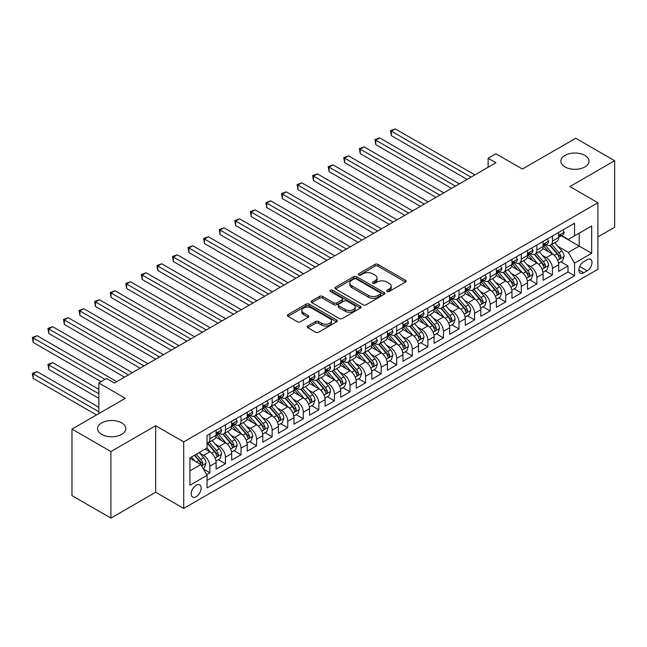 <?xml version="1.0" encoding="UTF-8"?>
<svg xmlns="http://www.w3.org/2000/svg" width="647" height="647" viewBox="0 0 647 647"><rect width="100%" height="100%" fill="white"/><g stroke="black" fill="none" stroke-linecap="round" stroke-linejoin="round"><path stroke-width="0.97" d="M387.116 291.433A1.512 0.873 0 0 0 389.251 291.433L405.491 282.052A2.159 1.245 0 0 0 406.13 281.17A2.159 1.245 0 0 0 405.491 280.288L377.985 264.405A2.159 1.245 0 0 0 374.928 264.405L358.689 273.778A1.512 0.873 0 0 0 358.244 274.401A1.512 0.873 0 0 0 358.689 275.015A1.512 0.873 0 0 0 360.824 275.015L362.927 273.802A6.915 3.995 0 0 1 372.712 273.802L375.001 275.129A6.915 3.995 0 0 1 377.031 277.951A6.915 3.995 0 0 1 375.001 280.774L372.898 281.987A1.512 0.873 0 0 0 372.454 282.61A1.512 0.873 0 0 0 372.898 283.224A1.512 0.873 0 0 0 375.042 283.224L377.144 282.011A6.915 3.995 0 0 1 386.922 282.011L389.219 283.337A6.915 3.995 0 0 1 391.241 286.16A6.915 3.995 0 0 1 389.219 288.983L387.116 290.196A1.512 0.873 0 0 0 386.671 290.81A1.512 0.873 0 0 0 387.116 291.433L387.116 290.196M121.652 422.887A14.097 8.136 0 0 0 106.294 421.124A14.097 8.136 0 0 0 97.592 428.637A14.097 8.136 0 0 0 101.725 434.396A14.097 8.136 0 0 0 117.083 436.159A14.097 8.136 0 0 0 125.785 428.637A14.097 8.136 0 0 0 121.652 422.887M584.912 155.426A14.097 8.136 0 0 0 569.546 153.662A14.097 8.136 0 0 0 560.852 161.184A14.097 8.136 0 0 0 564.977 166.934A14.097 8.136 0 0 0 580.335 168.697A14.097 8.136 0 0 0 589.037 161.184A14.097 8.136 0 0 0 584.912 155.426M196.162 496.742A7.044 4.068 120 0 0 200.764 490.531A7.044 4.068 120 0 0 199.688 484.886A7.044 4.068 120 0 0 196.162 485.234A7.044 4.068 120 0 0 191.561 491.445A7.044 4.068 120 0 0 192.636 497.09A7.044 4.068 120 0 0 196.162 496.742M307.826 325.999A2.159 1.245 0 0 0 307.196 326.881A2.159 1.245 0 0 0 307.826 327.762L315.542 332.218A2.159 1.245 0 0 0 318.599 332.218L336.634 321.81A2.159 1.245 0 0 0 337.273 320.928A2.159 1.245 0 0 0 336.634 320.047L309.129 304.163A2.159 1.245 0 0 0 306.071 304.163L288.036 314.571A2.159 1.245 0 0 0 287.397 315.453A2.159 1.245 0 0 0 288.036 316.334L297.353 321.721A2.159 1.245 0 0 0 300.41 321.721L308.134 317.265A2.159 1.245 0 0 0 308.765 316.383A2.159 1.245 0 0 0 308.134 315.501L303.508 312.833A5.783 3.34 0 0 1 301.817 310.471A5.783 3.34 0 0 1 305.384 307.382A5.783 3.34 0 0 1 311.684 308.109L329.8 318.567A5.783 3.34 0 0 1 331.49 320.928A5.783 3.34 0 0 1 327.924 324.01A5.783 3.34 0 0 1 321.624 323.29L318.599 321.543A2.159 1.245 0 0 0 315.542 321.543L307.826 325.999L307.826 327.762M597.909 236.923L614.65 227.259L614.65 160.731L575.725 138.256L522.388 169.045L495.917 153.768L488.129 158.256L495.917 162.753L114.414 383.016L106.626 378.519L98.837 383.016L98.837 413.579M110.912 451.566L110.912 518.093L155.676 492.246L155.676 425.718L110.912 451.566L71.979 429.09L125.316 398.301L98.837 383.016M155.676 425.718L183.708 441.901L597.909 202.762L597.909 269.289L183.708 508.429L183.708 441.901M614.65 160.731L569.886 186.579L597.909 202.762M363.08 304.777A2.159 1.245 0 0 0 366.137 304.777L384.172 294.361A2.159 1.245 0 0 0 384.803 293.479A2.159 1.245 0 0 0 384.172 292.598L356.659 276.714A2.159 1.245 0 0 0 353.602 276.714L335.567 287.131A2.159 1.245 0 0 0 334.936 288.012A2.159 1.245 0 0 0 335.567 288.894L363.08 304.777M330.9 291.757A1.512 0.873 0 0 1 332.437 291.975L332.437 290.171L360.403 306.322A2.159 1.245 0 0 1 361.042 307.204A2.159 1.245 0 0 1 360.403 308.085L342.368 318.502A2.159 1.245 0 0 1 339.311 318.502L311.797 302.618L319.521 298.194L319.521 296.391L311.797 300.847A2.159 1.245 0 0 0 311.167 301.737A2.159 1.245 0 0 0 311.797 302.618L311.797 300.847M319.521 298.194A2.159 1.245 0 0 1 322.578 298.194L322.578 296.391A2.159 1.245 0 0 0 319.521 296.391M322.578 296.391L333.731 302.836A2.159 1.245 0 0 0 336.788 302.836L341.907 299.876A2.159 1.245 0 0 0 342.546 298.995A2.159 1.245 0 0 0 341.907 298.113L330.293 291.409A1.512 0.873 0 0 1 329.849 290.794A1.512 0.873 0 0 1 330.787 289.985A1.512 0.873 0 0 1 332.437 290.171M110.912 518.093L71.979 495.618L71.979 429.09M206.636 474.599L209.863 472.739L203.401 469.01M199.729 453.126L203.635 455.383A8.807 5.087 60 0 1 209.863 466.172L216.098 462.581L216.098 469.14L225.439 463.745L218.354 459.653M215.297 444.141L219.212 446.398A8.807 5.087 60 0 1 225.439 457.186L231.666 453.587L231.666 460.154L241.007 454.76L233.923 450.668M230.874 435.148L234.78 437.404A8.807 5.087 60 0 1 241.007 448.193L247.235 444.594L247.235 451.161L256.584 445.767L249.499 441.675M246.442 426.155L250.349 428.419A8.807 5.087 60 0 1 256.584 439.2L262.811 435.609L262.811 442.168L272.152 436.774L265.068 432.689M262.011 417.169L265.925 419.426A8.807 5.087 60 0 1 272.152 430.215L278.38 426.616L278.38 433.183L287.721 427.788L280.636 423.696M277.587 408.176L281.494 410.433A8.807 5.087 60 0 1 287.721 421.221L293.956 417.63L293.956 424.189L303.297 418.795L296.213 414.703M293.156 399.191L297.07 401.447A8.807 5.087 60 0 1 303.297 412.236L309.525 408.637L309.525 415.196L318.866 409.81L311.781 405.718M308.732 390.198L312.638 392.454A8.807 5.087 60 0 1 318.866 403.243L325.093 399.644L325.093 406.211L334.442 400.817L327.358 396.724M324.301 381.204L328.207 383.461A8.807 5.087 60 0 1 334.442 394.249L340.67 390.659L340.67 397.218L350.011 391.823L342.926 387.739M339.869 372.219L343.783 374.476A8.807 5.087 60 0 1 350.011 385.264L356.238 381.665L356.238 388.232L365.579 382.838L358.495 378.746M355.446 363.226L359.352 365.482A8.807 5.087 60 0 1 365.579 376.271L371.815 372.68L371.815 379.239L381.156 373.845L374.071 369.752M371.014 354.241L374.928 356.497A8.807 5.087 60 0 1 381.156 367.286L387.383 363.687L387.383 370.246L396.724 364.851L389.64 360.767M386.591 345.247L390.497 347.504A8.807 5.087 60 0 1 396.724 358.292L402.952 354.693L402.952 361.261L412.301 355.866L405.208 351.774M402.159 336.254L406.065 338.51A8.807 5.087 60 0 1 412.301 349.299L418.528 345.708L418.528 352.267L427.869 346.873L420.785 342.781M417.727 327.269L421.642 329.525A8.807 5.087 60 0 1 427.869 340.314L434.097 336.715L434.097 343.282L443.438 337.888L436.353 333.795M433.304 318.275L437.21 320.532A8.807 5.087 60 0 1 443.438 331.321L449.665 327.722L449.665 334.289L459.014 328.894L451.929 324.802M448.872 309.282L452.787 311.547A8.807 5.087 60 0 1 459.014 322.335L465.242 318.736L465.242 325.295L474.583 319.901L467.498 315.817M464.449 300.297L468.355 302.553A8.807 5.087 60 0 1 474.583 313.342L480.81 309.743L480.81 316.31L490.151 310.916L483.066 306.824M480.017 291.304L483.924 293.56A8.807 5.087 60 0 1 490.151 304.349L496.386 300.758L496.386 307.317L505.728 301.923L498.643 297.83M495.586 282.318L499.5 284.575A8.807 5.087 60 0 1 505.728 295.364L511.955 291.765L511.955 298.332L521.296 292.937L514.211 288.845M511.162 273.325L515.069 275.582A8.807 5.087 60 0 1 521.296 286.37L527.523 282.771L527.523 289.338L536.873 283.944L529.788 279.852M526.731 264.332L530.645 266.588A8.807 5.087 60 0 1 536.873 277.377L543.1 273.786L543.1 280.345L552.441 274.951L552.441 268.392A8.807 5.087 -120 0 0 546.214 257.603L542.299 255.347M545.356 270.867L552.441 274.951M216.098 462.581A8.807 5.087 -120 0 0 209.863 451.792L205.196 449.091M231.666 453.587A8.807 5.087 -120 0 0 225.439 442.799L215.807 437.243M247.235 444.594A8.807 5.087 -120 0 0 241.007 433.813L231.383 428.249M262.811 435.609A8.807 5.087 -120 0 0 256.584 424.82L246.952 419.256M278.38 426.616A8.807 5.087 -120 0 0 272.152 415.827L262.52 410.271M293.956 417.63A8.807 5.087 -120 0 0 287.721 406.842L278.097 401.277M309.525 408.637A8.807 5.087 -120 0 0 303.297 397.848L293.665 392.292M325.093 399.644A8.807 5.087 -120 0 0 318.866 388.855L309.234 383.299M340.67 390.659A8.807 5.087 -120 0 0 334.442 379.87L324.81 374.306M356.238 381.665A8.807 5.087 -120 0 0 350.011 370.877L340.379 365.32M371.815 372.68A8.807 5.087 -120 0 0 365.579 361.891L355.955 356.327M387.383 363.687A8.807 5.087 -120 0 0 381.156 352.898L371.524 347.342M402.952 354.693A8.807 5.087 -120 0 0 396.724 343.905L387.092 338.349M418.528 345.708A8.807 5.087 -120 0 0 412.301 334.92L402.669 329.355M434.097 336.715A8.807 5.087 -120 0 0 427.869 325.926L418.237 320.37M449.665 327.722A8.807 5.087 -120 0 0 443.438 316.941L433.813 311.377M465.242 318.736A8.807 5.087 -120 0 0 459.014 307.948L449.382 302.384M480.81 309.743A8.807 5.087 -120 0 0 474.583 298.954L464.95 293.398M496.386 300.758A8.807 5.087 -120 0 0 490.151 289.969L480.527 284.405M511.955 291.765A8.807 5.087 -120 0 0 505.728 280.976L496.095 275.42M527.523 282.771A8.807 5.087 -120 0 0 521.296 271.983L511.672 266.427M543.1 273.786A8.807 5.087 -120 0 0 536.873 262.997L527.24 257.433M587.169 259.673L583.74 261.647A6.826 3.939 120 0 0 579.283 267.664A6.826 3.939 120 0 0 580.327 273.131A6.826 3.939 120 0 0 583.74 272.799L587.169 270.818A6.826 3.939 120 0 0 591.625 264.801A6.826 3.939 120 0 0 590.582 259.334A6.826 3.939 120 0 0 587.169 259.673M189.935 470.846L200.837 464.554L207.064 475.343L207.064 487.927L574.552 275.759L574.552 263.175L568.325 252.387L557.876 246.353M207.064 475.343L189.935 485.234L189.935 457.906L207.064 448.015L207.064 435.431L574.552 223.255L574.552 235.848L591.682 225.957L591.682 253.284L574.552 263.175M219.131 433.401L219.212 433.45A8.807 5.087 60 0 0 223.611 433.886L229.839 430.287A8.807 5.087 -120 0 0 231.666 426.26L231.666 421.221M234.699 424.416L234.78 424.456A8.807 5.087 60 0 0 239.188 424.893L245.415 421.302A8.807 5.087 -120 0 0 247.235 417.266L247.235 412.236M250.268 415.423L250.349 415.471A8.807 5.087 60 0 0 254.756 415.908L260.984 412.309A8.807 5.087 -120 0 0 262.811 408.273L262.811 403.243M265.844 406.429L265.925 406.478A8.807 5.087 60 0 0 270.325 406.914L276.56 403.316A8.807 5.087 -120 0 0 278.38 399.288L278.38 394.249M281.413 397.444L281.494 397.493A8.807 5.087 60 0 0 285.901 397.929L292.129 394.33A8.807 5.087 -120 0 0 293.956 390.295L293.956 385.264M296.989 388.451L297.07 388.499A8.807 5.087 60 0 0 301.47 388.936L307.697 385.337A8.807 5.087 -120 0 0 309.525 381.309L309.525 376.271M312.558 379.465L312.638 379.506A8.807 5.087 60 0 0 317.046 379.943L323.274 376.352A8.807 5.087 -120 0 0 325.093 372.316L325.093 367.286M328.126 370.472L328.207 370.521A8.807 5.087 60 0 0 332.615 370.957L338.842 367.359A8.807 5.087 -120 0 0 340.67 363.323L340.67 358.292M343.703 361.479L343.783 361.527A8.807 5.087 60 0 0 348.183 361.964L354.419 358.365A8.807 5.087 -120 0 0 356.238 354.338L356.238 349.299M359.271 352.494L359.352 352.534A8.807 5.087 60 0 0 363.76 352.971L369.987 349.38A8.807 5.087 -120 0 0 371.815 345.344L371.815 340.314M374.848 343.5L374.928 343.549A8.807 5.087 60 0 0 379.328 343.986L385.555 340.387A8.807 5.087 -120 0 0 387.383 336.359L387.383 331.321M390.416 334.507L390.497 334.556A8.807 5.087 60 0 0 394.905 334.992L401.132 331.401A8.807 5.087 -120 0 0 402.952 327.366L402.952 322.327M405.984 325.522L406.065 325.57A8.807 5.087 60 0 0 410.473 326.007L416.7 322.408A8.807 5.087 -120 0 0 418.528 318.373L418.528 313.342M421.561 316.529L421.642 316.577A8.807 5.087 60 0 0 426.041 317.014L432.277 313.415A8.807 5.087 -120 0 0 434.097 309.387L434.097 304.349M437.129 307.543L437.21 307.584A8.807 5.087 60 0 0 441.618 308.021L447.845 304.43A8.807 5.087 -120 0 0 449.665 300.394L449.665 295.364M452.698 298.55L452.787 298.599A8.807 5.087 60 0 0 457.186 299.035L463.414 295.436A8.807 5.087 -120 0 0 465.242 291.409L465.242 286.37M468.274 289.557L468.355 289.605A8.807 5.087 60 0 0 472.763 290.042L478.99 286.443A8.807 5.087 -120 0 0 480.81 282.415L480.81 277.377M483.843 280.572L483.924 280.62A8.807 5.087 60 0 0 488.331 281.057L494.559 277.458A8.807 5.087 -120 0 0 496.386 273.422L496.386 268.392M499.419 271.578L499.5 271.627A8.807 5.087 60 0 0 503.9 272.063L510.127 268.465A8.807 5.087 -120 0 0 511.955 264.437L511.955 259.398M514.988 262.593L515.069 262.633A8.807 5.087 60 0 0 519.476 263.07L525.704 259.479A8.807 5.087 -120 0 0 527.523 255.444L527.523 250.413M530.556 253.6L530.645 253.648A8.807 5.087 60 0 0 535.045 254.085L541.272 250.486A8.807 5.087 -120 0 0 543.1 246.45L543.1 241.42M207.064 480.381L568.009 271.983L568.009 265.966L558.668 271.36L558.668 264.793A8.807 5.087 -120 0 0 552.441 254.004L542.809 248.448M546.133 244.606L546.214 244.655A8.807 5.087 -120 0 0 550.613 245.092A8.807 5.087 -120 0 0 552.441 241.056L552.441 236.026M550.613 245.092L556.849 241.493A8.807 5.087 -120 0 0 558.668 237.465L558.668 232.427M209.863 433.805L209.863 438.844A8.807 5.087 60 0 1 208.043 442.88A8.807 5.087 60 0 1 207.064 443.235M208.043 442.88L214.27 439.281A8.807 5.087 -120 0 0 216.098 435.245L216.098 430.215M225.439 424.82L225.439 429.851A8.807 5.087 60 0 1 223.611 433.886M241.007 415.827L241.007 420.865A8.807 5.087 60 0 1 239.188 424.893M256.584 406.842L256.584 411.872A8.807 5.087 60 0 1 254.756 415.908M272.152 397.848L272.152 402.887A8.807 5.087 60 0 1 270.325 406.914M287.721 388.855L287.721 393.894A8.807 5.087 60 0 1 285.901 397.929M303.297 379.87L303.297 384.9A8.807 5.087 60 0 1 301.47 388.936M318.866 370.877L318.866 375.915A8.807 5.087 60 0 1 317.046 379.943M334.442 361.891L334.442 366.922A8.807 5.087 60 0 1 332.615 370.957M350.011 352.898L350.011 357.928A8.807 5.087 60 0 1 348.183 361.964M365.579 343.905L365.579 348.943A8.807 5.087 60 0 1 363.76 352.971M381.156 334.92L381.156 339.95A8.807 5.087 60 0 1 379.328 343.986M396.724 325.926L396.724 330.965A8.807 5.087 60 0 1 394.905 334.992M412.301 316.933L412.301 321.971A8.807 5.087 60 0 1 410.473 326.007M427.869 307.948L427.869 312.978A8.807 5.087 60 0 1 426.041 317.014M443.438 298.954L443.438 303.993A8.807 5.087 60 0 1 441.618 308.021M459.014 289.969L459.014 295A8.807 5.087 60 0 1 457.186 299.035M474.583 280.976L474.583 286.014A8.807 5.087 60 0 1 472.763 290.042M490.151 271.983L490.151 277.021A8.807 5.087 60 0 1 488.331 281.057M505.728 262.997L505.728 268.028A8.807 5.087 60 0 1 503.9 272.063M521.296 254.004L521.296 259.043A8.807 5.087 60 0 1 519.476 263.07M536.873 245.019L536.873 250.049A8.807 5.087 60 0 1 535.045 254.085M536.873 277.377L536.873 283.944M521.296 286.37L521.296 292.937M505.728 295.364L505.728 301.923M490.151 304.349L490.151 310.916M474.583 313.342L474.583 319.901M459.014 322.335L459.014 328.894M443.438 331.321L443.438 337.888M427.869 340.314L427.869 346.873M412.301 349.299L412.301 355.866M396.724 358.292L396.724 364.851M381.156 367.286L381.156 373.845M365.579 376.271L365.579 382.838M350.011 385.264L350.011 391.823M334.442 394.249L334.442 400.817M318.866 403.243L318.866 409.81M303.297 412.236L303.297 418.795M287.721 421.221L287.721 427.788M272.152 430.215L272.152 436.774M256.584 439.2L256.584 445.767M241.007 448.193L241.007 454.76M225.439 457.186L225.439 463.745M209.863 466.172L209.863 472.739M200.837 464.554L189.935 458.262M568.325 252.387L579.227 246.095L579.227 233.146L591.682 225.957M561.394 235.799L591.682 253.284M561.701 235.621L568.325 239.439L574.552 235.848M155.676 492.246L183.708 508.429M488.129 158.256L488.129 167.25M560.925 261.873L568.009 265.966M568.009 271.983L574.552 275.759M387.723 291.643L389.219 290.778A6.915 3.995 0 0 0 391.241 287.955L391.241 286.16M377.031 277.951L377.031 279.747A6.915 3.995 0 0 1 375.001 282.569L373.505 283.435M405.467 282.068L377.985 266.2A2.159 1.245 0 0 0 374.928 266.2L359.287 275.234M384.14 294.385L356.659 278.517A2.159 1.245 0 0 0 353.602 278.517L335.599 288.91M380.355 294.102A1.512 0.873 0 0 0 380.792 293.479A1.512 0.873 0 0 0 380.355 292.865L356.198 278.922A1.512 0.873 0 0 0 354.063 278.922L351.847 280.2A6.915 3.995 0 0 0 349.817 283.022A6.915 3.995 0 0 0 351.847 285.853L368.353 295.38A6.915 3.995 0 0 0 378.139 295.38L380.355 294.102L380.355 295.897A1.512 0.873 0 0 0 380.792 295.283L380.792 293.479M349.817 283.022L349.817 284.826A6.915 3.995 0 0 0 351.847 287.648L351.847 285.853M380.355 295.897L378.139 297.175A6.915 3.995 0 0 1 368.353 297.175L351.847 287.648M322.578 298.194L333.731 304.632A2.159 1.245 0 0 0 336.788 304.632L341.907 301.68A2.159 1.245 0 0 0 342.546 300.798L342.546 298.995M332.437 291.975L360.379 308.101M345.312 309.517A5.783 3.34 0 0 0 351.612 310.245A5.783 3.34 0 0 0 355.179 307.163A5.783 3.34 0 0 0 353.488 304.802L347.107 301.114A2.159 1.245 0 0 0 344.05 301.114L338.931 304.074A2.159 1.245 0 0 0 338.3 304.955A2.159 1.245 0 0 0 338.931 305.837L345.312 309.517L345.312 311.32A5.783 3.34 0 0 0 351.612 312.04A5.783 3.34 0 0 0 355.179 308.959L355.179 307.163M338.3 304.955L338.3 306.751A2.159 1.245 0 0 0 338.931 307.632L338.931 305.837M345.312 311.32L338.931 307.632M331.49 320.928L331.49 322.724A5.783 3.34 0 0 1 327.924 325.805A5.783 3.34 0 0 1 321.624 325.085L318.599 323.338A2.159 1.245 0 0 0 315.542 323.338L307.859 327.778M301.817 310.471L301.817 312.266A5.783 3.34 0 0 0 303.508 314.628L303.508 312.833M308.101 317.281L303.508 314.628M336.61 321.826L309.129 305.958A2.159 1.245 0 0 0 306.071 305.958L288.061 316.351M558.539 263.248L562.567 260.927L564.119 256.43A5.839 3.372 -120 0 0 561.847 250.955L554.73 242.714M553.306 254.578L545.178 245.164M548.68 251.837L543.957 246.37A13.983 8.071 -120 0 0 543.529 245.884M391.354 171.609L435.965 197.367L360.209 153.63L360.209 149.133L364.099 146.885L443.753 192.871M549.821 245.407L557.018 253.737A5.839 3.372 60 0 1 559.097 257.757L559.526 258.452L560.31 258.339L560.965 256.681A5.839 3.372 -120 0 0 558.887 252.662L551.77 244.42M550.249 245.27L557.981 254.222A2.976 1.715 60 0 1 558.725 255.387L560.965 256.681M562.793 230.049L564.119 232.338A5.839 3.372 60 0 1 562.914 234.918L559.954 236.632A5.839 3.372 -120 0 0 560.965 235.282L560.844 234.764M471 177.141L391.354 131.155L395.244 128.907L474.898 174.892M558.862 236.899L558.887 236.899A5.839 3.372 -120 0 0 559.954 236.632M560.213 234.853L560.965 235.282C560.601 234.408 559.978 234.764 559.097 236.365A5.839 3.372 60 0 1 558.668 237.19M467.11 179.389L391.354 135.652L391.354 131.155L390.497 130.662L395.244 128.907M391.354 135.652L390.497 130.662M542.97 272.241L546.99 269.92L548.551 265.424A5.839 3.372 -120 0 0 546.278 259.94L539.161 251.707M537.738 263.564L529.602 254.15M533.112 260.822L528.389 255.363A13.983 8.071 -120 0 0 527.952 254.869M375.786 180.602L420.396 206.361L344.641 162.623L344.641 158.127L348.531 155.878L428.177 201.864M534.252 254.4L541.45 262.731A5.839 3.372 60 0 1 543.529 266.75L543.957 267.446L544.742 267.332L545.397 265.674A5.839 3.372 -120 0 0 543.318 261.655L536.201 253.414M534.673 254.263L542.404 263.216A2.976 1.715 60 0 1 543.157 264.38L545.397 265.674M527.394 281.235L531.422 278.906L532.974 274.417A5.839 3.372 -120 0 0 530.702 268.934L523.593 260.701M522.161 272.557L514.033 263.143M517.535 269.815L512.82 264.348A13.983 8.071 -120 0 0 512.384 263.863M360.209 189.595L404.82 215.346L329.064 171.609L329.064 167.112L332.962 164.872L412.608 210.849M518.684 263.386L525.874 271.724A5.839 3.372 60 0 1 527.96 275.743C528.834 276.916 529.456 276.552 529.828 274.66A5.839 3.372 -120 0 0 527.742 270.64L520.633 262.407M519.104 263.256L526.836 272.209A2.976 1.715 60 0 1 527.588 273.366L529.828 274.66M527.96 275.743L528.381 276.431M511.826 290.22L515.845 287.899L517.406 283.402A5.839 3.372 -120 0 0 515.133 277.927L508.016 269.686M506.593 281.542L498.457 272.128M501.967 278.808L497.244 273.341A13.983 8.071 -120 0 0 496.815 272.856M344.641 198.58L389.251 224.339L313.496 180.602L313.496 176.105L317.386 173.857L397.04 219.843M503.107 272.379L510.305 280.709A5.839 3.372 60 0 1 512.384 284.729L512.812 285.424L513.597 285.311L514.252 283.653A5.839 3.372 -120 0 0 512.173 279.633L505.056 271.392M503.536 272.241L511.267 281.194A2.976 1.715 60 0 1 512.012 282.359L514.252 283.653M496.249 299.213L500.277 296.892L501.829 292.395A5.839 3.372 -120 0 0 499.557 286.912L492.448 278.679M491.016 290.535L482.888 281.122M486.39 287.794L481.675 282.327A13.983 8.071 -120 0 0 481.239 281.841M329.064 207.574L373.675 233.324L297.927 189.587L297.927 185.099L301.817 182.85L381.463 228.836M487.539 281.372L494.737 289.702A5.839 3.372 60 0 1 496.815 293.722L497.236 294.409L498.028 294.304L498.683 292.646A5.839 3.372 -120 0 0 496.605 288.619L489.488 280.386M487.959 281.235L495.691 290.188A2.976 1.715 60 0 1 496.443 291.352L498.683 292.646M547.225 239.034L548.551 241.331A5.839 3.372 60 0 1 547.338 243.911L544.378 245.617A5.839 3.372 -120 0 0 545.397 244.275L545.275 243.757M455.431 186.126L375.786 140.148L379.676 137.9L459.321 183.885M543.294 245.892L543.318 245.892A5.839 3.372 -120 0 0 544.378 245.617M544.645 243.838L545.397 244.275C545.033 243.393 544.41 243.757 543.529 245.35A5.839 3.372 60 0 1 543.1 246.183M451.541 188.374L375.786 144.637L375.786 140.148L374.928 139.647L379.676 137.9M375.786 144.637L374.928 139.647M531.656 248.027L532.974 250.316A5.839 3.372 60 0 1 531.769 252.904L528.809 254.611A5.839 3.372 -120 0 0 529.828 253.268L529.699 252.751M439.855 195.119L359.352 148.64L364.099 146.885M527.726 254.886L527.742 254.886A5.839 3.372 -120 0 0 528.809 254.611M529.076 252.831L529.828 253.268C529.456 252.387 528.834 252.742 527.96 254.344A5.839 3.372 60 0 1 527.523 255.177M360.209 153.63L359.352 148.64M516.08 257.021L517.406 259.31A5.839 3.372 60 0 1 516.193 261.889L513.241 263.596A5.839 3.372 -120 0 0 514.252 262.253L514.13 261.736M424.286 204.112L343.783 157.633L348.531 155.878M512.149 263.871L512.173 263.871A5.839 3.372 -120 0 0 513.241 263.596M513.5 261.817L514.252 262.253C513.888 261.38 513.265 261.736 512.384 263.337A5.839 3.372 60 0 1 511.955 264.162M344.641 162.623L343.783 157.633M500.511 266.006L501.829 268.303A5.839 3.372 60 0 1 500.624 270.883L497.664 272.589A5.839 3.372 -120 0 0 498.683 271.247L498.562 270.729M408.718 213.098L328.207 166.619L332.962 164.872M496.581 272.864L496.605 272.864A5.839 3.372 -120 0 0 497.664 272.589M497.931 270.81L498.683 271.247C498.319 270.365 497.697 270.729 496.815 272.322A5.839 3.372 60 0 1 496.386 273.155M329.064 171.609L328.207 166.619M480.681 308.207L484.708 305.877L486.261 301.381A5.839 3.372 -120 0 0 483.988 295.905L476.871 287.664M475.448 299.529L467.32 290.115M470.822 296.787L466.099 291.32A13.983 8.071 -120 0 0 465.67 290.835M313.496 216.559L358.106 242.318L282.351 198.58L282.351 194.084L286.249 191.835L365.895 237.821M471.962 290.357L479.16 298.688A5.839 3.372 60 0 1 481.239 302.715L481.667 303.403L482.452 303.289L483.115 301.631A5.839 3.372 -120 0 0 481.028 297.612L473.919 289.379M472.391 290.22L480.123 299.173A2.976 1.715 60 0 1 480.867 300.337L483.115 301.631M484.935 274.999L486.261 277.288A5.839 3.372 60 0 1 485.056 279.868L482.096 281.582A5.839 3.372 -120 0 0 483.115 280.232L482.986 279.714M393.141 222.091L312.638 175.612L317.386 173.857M481.004 281.849L481.028 281.849A5.839 3.372 -120 0 0 482.096 281.582M482.355 279.803L483.115 280.232C482.743 279.358 482.12 279.714 481.239 281.316A5.839 3.372 60 0 1 480.81 282.149M313.496 180.602L312.638 175.612M465.112 317.192L469.132 314.871L470.692 310.374A5.839 3.372 -120 0 0 468.42 304.891L461.303 296.658M459.88 308.514L451.743 299.1M455.253 305.772L450.53 300.313A13.983 8.071 -120 0 0 450.094 299.828M297.927 225.552L342.538 251.311L266.782 207.574L266.782 203.077L270.672 200.829L350.318 246.814M456.394 299.351L463.592 307.681A5.839 3.372 60 0 1 465.67 311.7L466.099 312.396L466.883 312.283L467.538 310.625A5.839 3.372 -120 0 0 465.46 306.605L458.343 298.364M456.814 299.213L464.546 308.166A2.976 1.715 60 0 1 465.298 309.331L467.538 310.625M469.366 283.984L470.692 286.281A5.839 3.372 60 0 1 469.479 288.861L466.519 290.568A5.839 3.372 -120 0 0 467.538 289.225L467.417 288.708M377.573 231.084L297.07 184.605L301.817 182.85M465.436 290.843L465.46 290.843A5.839 3.372 -120 0 0 466.519 290.568M466.786 288.788L467.538 289.225C467.174 288.344 466.552 288.708 465.67 290.301A5.839 3.372 60 0 1 465.242 291.134M297.927 189.587L297.07 184.605M449.536 326.185L453.563 323.856L455.116 319.367A5.839 3.372 -120 0 0 452.843 313.884L445.734 305.651M444.303 317.507L436.175 308.093M439.677 314.765L434.962 309.298A13.983 8.071 -120 0 0 434.525 308.813M282.351 234.546L326.961 260.296L251.206 216.559L251.206 212.062L255.104 209.822L334.75 255.8M440.825 308.344L448.015 316.674A5.839 3.372 60 0 1 450.102 320.694L450.522 321.381L451.315 321.276L451.97 319.61A5.839 3.372 -120 0 0 449.883 315.59L442.774 307.357M441.246 308.207L448.978 317.159A2.976 1.715 60 0 1 449.73 318.316L451.97 319.61M453.798 292.978L455.116 295.267A5.839 3.372 60 0 1 453.911 297.855L450.951 299.561A5.839 3.372 -120 0 0 451.97 298.218L451.849 297.701M362.005 240.069L281.494 193.59L286.249 191.835M449.867 299.836L449.883 299.836A5.839 3.372 -120 0 0 450.951 299.561M451.218 297.782L451.97 298.218C451.598 297.337 450.975 297.693 450.102 299.294A5.839 3.372 60 0 1 449.665 300.127M282.351 198.58L281.494 193.59M433.967 335.17L437.987 332.849L439.548 328.352A5.839 3.372 -120 0 0 437.275 322.877L430.158 314.636M428.735 326.5L420.607 317.079M424.108 323.759L419.385 318.292A13.983 8.071 -120 0 0 418.957 317.806M266.782 243.531L311.393 269.289L235.637 225.552L235.637 221.056L239.527 218.807L319.181 264.793M425.249 317.329L432.447 325.659A5.839 3.372 60 0 1 434.525 329.679L434.954 330.374L435.738 330.261L436.393 328.603A5.839 3.372 -120 0 0 434.315 324.584L427.198 316.343M425.677 317.192L433.409 326.145A2.976 1.715 60 0 1 434.153 327.309L436.393 328.603M438.221 301.971L439.548 304.26A5.839 3.372 60 0 1 438.342 306.84L435.382 308.554A5.839 3.372 -120 0 0 436.393 307.204L436.272 306.686M346.428 249.063L265.925 202.584L270.672 200.829M434.291 308.821L434.315 308.821A5.839 3.372 -120 0 0 435.382 308.554M435.641 306.775L436.393 307.204C436.029 306.33 435.407 306.686 434.525 308.287A5.839 3.372 60 0 1 434.097 309.112M266.782 207.574L265.925 202.584M418.399 344.164L422.418 341.842L423.971 337.346A5.839 3.372 -120 0 0 421.707 331.862L414.59 323.629M413.166 335.486L405.03 326.072M408.532 332.744L403.817 327.285A13.983 8.071 -120 0 0 403.38 326.792M251.206 252.524L295.825 278.283L220.069 234.546L220.069 230.049L223.959 227.801L303.605 273.786M409.68 326.323L416.878 334.653A5.839 3.372 60 0 1 418.957 338.672L419.377 339.368L420.17 339.254L420.825 337.597A5.839 3.372 -120 0 0 418.746 333.577L411.629 325.336M410.101 326.185L417.833 335.138A2.976 1.715 60 0 1 418.585 336.303L420.825 337.597M422.653 310.956L423.971 313.253A5.839 3.372 60 0 1 422.766 315.833L419.806 317.54A5.839 3.372 -120 0 0 420.825 316.197L420.704 315.679M330.86 258.048L250.349 211.569L255.104 209.822M418.722 317.814L418.746 317.814A5.839 3.372 -120 0 0 419.806 317.54M420.073 315.76L420.825 316.197C420.461 315.315 419.838 315.679 418.957 317.273A5.839 3.372 60 0 1 418.528 318.106M251.206 216.559L250.349 211.569M402.822 353.157L406.85 350.828L408.403 346.331A5.839 3.372 -120 0 0 406.13 340.856L399.013 332.615M397.59 344.479L389.462 335.065M392.964 341.737L388.24 336.27A13.983 8.071 -120 0 0 387.812 335.785M235.637 261.509L280.248 287.268L204.492 243.531L204.492 239.034L208.391 236.786L288.036 282.771M394.104 335.308L401.302 343.646A5.839 3.372 60 0 1 403.388 347.665C404.262 348.838 404.885 348.474 405.257 346.582A5.839 3.372 -120 0 0 403.17 342.562L396.061 334.329M394.533 335.178L402.264 344.123A2.976 1.715 60 0 1 403.016 345.288L405.257 346.582M403.388 347.665L403.809 348.353M407.084 319.95L408.403 322.238A5.839 3.372 60 0 1 407.198 324.826L404.238 326.533A5.839 3.372 -120 0 0 405.257 325.19L405.127 324.673M315.283 267.041L234.78 220.562L239.527 218.807M403.146 326.808L403.17 326.808A5.839 3.372 -120 0 0 404.238 326.533M404.496 324.754L405.257 325.19C404.885 324.309 404.262 324.665 403.388 326.266A5.839 3.372 60 0 1 402.952 327.099M235.637 225.552L234.78 220.562M387.254 362.142L391.273 359.821L392.834 355.324A5.839 3.372 -120 0 0 390.562 349.849L383.445 341.608M382.021 353.464L373.885 344.05M377.395 350.723L372.672 345.263A13.983 8.071 -120 0 0 372.235 344.778M220.069 270.503L264.68 296.261L188.924 252.524L188.924 248.027L192.814 245.779L272.468 291.765M378.535 344.301L385.733 352.631A5.839 3.372 60 0 1 387.812 356.651L388.24 357.346L389.025 357.233L389.68 355.575A5.839 3.372 -120 0 0 387.602 351.556L380.485 343.314M378.956 344.164L386.688 353.116A2.976 1.715 60 0 1 387.44 354.281L389.68 355.575M391.508 328.935L392.834 331.232A5.839 3.372 60 0 1 391.621 333.812L388.669 335.518A5.839 3.372 -120 0 0 389.68 334.175L389.559 333.658M299.715 276.034L219.212 229.556L223.959 227.801M387.577 335.793L387.602 335.793A5.839 3.372 -120 0 0 388.669 335.518M388.928 333.739L389.68 334.175C389.316 333.294 388.693 333.658 387.812 335.259A5.839 3.372 60 0 1 387.383 336.084M220.069 234.546L219.212 229.556M371.677 371.135L375.705 368.814L377.258 364.318A5.839 3.372 -120 0 0 374.985 358.834L367.876 350.601M366.445 362.457L358.317 353.044M361.819 359.716L357.104 354.249A13.983 8.071 -120 0 0 356.667 353.763M204.492 279.496L249.103 305.247L173.347 261.509L173.347 257.021L177.246 254.772L256.891 300.758M362.967 353.294L370.157 361.624A5.839 3.372 60 0 1 372.243 365.644L372.664 366.331L373.456 366.226L374.112 364.56A5.839 3.372 -120 0 0 372.033 360.541L364.916 352.308M363.388 353.157L371.119 362.11A2.976 1.715 60 0 1 371.871 363.274L374.112 364.56M375.939 337.928L377.258 340.225A5.839 3.372 60 0 1 376.053 342.805L373.093 344.511A5.839 3.372 -120 0 0 374.112 343.169L373.99 342.651M284.146 285.02L203.635 238.541L208.391 236.786M372.009 344.786L372.033 344.786A5.839 3.372 -120 0 0 373.093 344.511M373.359 342.732L374.112 343.169C373.74 342.287 373.117 342.651 372.243 344.244A5.839 3.372 60 0 1 371.815 345.077M204.492 243.531L203.635 238.541M360.363 346.921L361.689 349.21A5.839 3.372 60 0 1 360.484 351.79L357.524 353.505A5.839 3.372 -120 0 0 358.535 352.154L358.414 351.636M268.57 294.013L188.067 247.534L192.814 245.779M356.432 353.772L356.457 353.772A5.839 3.372 -120 0 0 357.524 353.505M357.783 351.725L358.535 352.154C358.171 351.281 357.548 351.636 356.667 353.238A5.839 3.372 60 0 1 356.238 354.063M188.924 252.524L188.067 247.534M344.794 355.907L346.121 358.203A5.839 3.372 60 0 1 344.908 360.783L341.948 362.49A5.839 3.372 -120 0 0 342.967 361.147L342.845 360.63M253.001 302.998L172.498 256.519L177.246 254.772M340.864 362.765L340.888 362.765A5.839 3.372 -120 0 0 341.948 362.49M342.214 360.711L342.967 361.147C342.603 360.266 341.98 360.63 341.098 362.223A5.839 3.372 60 0 1 340.67 363.056M173.347 261.509L172.498 256.519M356.109 380.121L360.128 377.799L361.689 373.303A5.839 3.372 -120 0 0 359.417 367.828L352.3 359.586M350.876 371.451L342.748 362.037M346.25 368.709L341.527 363.242A13.983 8.071 -120 0 0 341.098 362.757M188.924 288.481L233.535 314.24L157.779 270.503L157.779 266.006L161.669 263.758L241.323 309.743M347.39 362.28L354.588 370.61A5.839 3.372 60 0 1 356.667 374.629L357.095 375.325L357.88 375.211L358.535 373.554A5.839 3.372 -120 0 0 356.457 369.534L349.34 361.293M347.819 362.142L355.551 371.095A2.976 1.715 60 0 1 356.295 372.26L358.535 373.554M340.54 389.114L344.56 386.793L346.121 382.296A5.839 3.372 -120 0 0 343.848 376.813L336.731 368.58M335.308 380.436L327.172 371.022M330.674 377.694L325.959 372.235A13.983 8.071 -120 0 0 325.522 371.742M173.347 297.474L217.966 323.233L142.211 279.496L142.211 274.999L146.101 272.751L225.746 318.736M331.822 371.273L339.02 379.603A5.839 3.372 60 0 1 341.098 383.622L341.519 384.318L342.312 384.205L342.967 382.547A5.839 3.372 -120 0 0 340.888 378.527L333.771 370.286M332.243 371.135L339.974 380.088A2.976 1.715 60 0 1 340.726 381.253L342.967 382.547M324.964 398.107L328.991 395.778L330.544 391.289A5.839 3.372 -120 0 0 328.272 385.806L321.155 377.573M319.731 389.429L311.603 380.015M315.105 386.688L310.382 381.22A13.983 8.071 -120 0 0 309.953 380.735M157.779 306.468L202.39 332.218L126.634 288.481L126.634 283.984L130.532 281.744L210.178 327.722M316.246 380.258L323.443 388.596A5.839 3.372 60 0 1 325.53 392.616C326.403 393.788 327.026 393.425 327.398 391.532A5.839 3.372 -120 0 0 325.312 387.513L318.203 379.279M316.674 380.129L324.406 389.082A2.976 1.715 60 0 1 325.158 390.238L327.398 391.532M325.53 392.616L325.951 393.303M329.226 364.9L330.544 367.189A5.839 3.372 60 0 1 329.339 369.777L326.379 371.483A5.839 3.372 -120 0 0 327.398 370.141L327.269 369.623M237.425 311.991L156.922 265.513L161.669 263.758M325.287 371.758L325.312 371.758A5.839 3.372 -120 0 0 326.379 371.483M326.638 369.704L327.398 370.141C327.026 369.259 326.403 369.615 325.53 371.216A5.839 3.372 60 0 1 325.093 372.049M157.779 270.503L156.922 265.513M309.395 407.092L313.415 404.771L314.976 400.275A5.839 3.372 -120 0 0 312.703 394.799L305.586 386.558M304.163 398.415L296.027 389.001M299.537 395.673L294.814 390.214A13.983 8.071 -120 0 0 294.385 389.729M142.211 315.453L186.821 341.212L111.066 297.474L111.066 292.978L114.956 290.729L194.61 336.715M300.677 389.251L307.875 397.582A5.839 3.372 60 0 1 309.953 401.601L310.382 402.297L311.167 402.183L311.822 400.525A5.839 3.372 -120 0 0 309.743 396.506L302.626 388.265M301.098 389.114L308.837 398.067A2.976 1.715 60 0 1 309.581 399.231L311.822 400.525M313.649 373.893L314.976 376.182A5.839 3.372 60 0 1 313.763 378.762L310.811 380.468A5.839 3.372 -120 0 0 311.822 379.126L311.7 378.608M221.856 320.985L141.353 274.506L146.101 272.751M309.719 380.743L309.743 380.743A5.839 3.372 -120 0 0 310.811 380.468M311.07 378.689L311.822 379.126C311.458 378.252 310.835 378.608 309.953 380.21A5.839 3.372 60 0 1 309.525 381.034M142.211 279.496L141.353 274.506M293.819 416.086L297.846 413.765L299.399 409.268A5.839 3.372 -120 0 0 297.127 403.785L290.018 395.552M288.586 407.408L280.458 397.994M283.96 404.666L279.245 399.199A13.983 8.071 -120 0 0 278.808 398.714M126.634 324.446L171.245 350.197L95.489 306.46L95.489 301.971L99.387 299.723L179.033 345.708M285.109 398.245L292.307 406.575A5.839 3.372 60 0 1 294.385 410.594L294.806 411.282L295.598 411.177L296.253 409.519A5.839 3.372 -120 0 0 294.175 405.491L287.058 397.258M285.529 398.107L293.261 407.06A2.976 1.715 60 0 1 294.013 408.225L296.253 409.519M298.081 382.878L299.399 385.175A5.839 3.372 60 0 1 298.194 387.755L295.234 389.462A5.839 3.372 -120 0 0 296.253 388.119L296.132 387.602M206.288 329.97L125.777 283.491L130.532 281.744M294.15 389.737L294.175 389.737A5.839 3.372 -120 0 0 295.234 389.462M295.501 387.682L296.253 388.119C295.881 387.238 295.258 387.602 294.385 389.195A5.839 3.372 60 0 1 293.956 390.028M126.634 288.481L125.777 283.491M278.25 425.071L282.278 422.75L283.831 418.253A5.839 3.372 -120 0 0 281.558 412.778L274.441 404.537M273.018 416.401L264.89 406.987M268.392 413.659L263.669 408.192A13.983 8.071 -120 0 0 263.24 407.707M111.066 333.431L155.676 359.19L79.921 315.453L79.921 310.956L83.811 308.708L163.465 354.693M269.532 407.23L276.73 415.56A5.839 3.372 60 0 1 278.808 419.588L279.237 420.275L280.022 420.162L280.677 418.504A5.839 3.372 -120 0 0 278.598 414.484L271.481 406.251M269.961 407.092L277.692 416.045A2.976 1.715 60 0 1 278.436 417.21L280.677 418.504M282.504 391.872L283.831 394.16A5.839 3.372 60 0 1 282.626 396.74L279.666 398.455A5.839 3.372 -120 0 0 280.677 397.104L280.555 396.587M190.711 338.963L110.208 292.484L114.956 290.729M278.574 398.722L278.598 398.722A5.839 3.372 -120 0 0 279.666 398.455M279.925 396.676L280.677 397.104C280.313 396.231 279.69 396.587 278.808 398.188A5.839 3.372 60 0 1 278.38 399.021M111.066 297.474L110.208 292.484M262.682 434.064L266.701 431.743L268.262 427.246A5.839 3.372 -120 0 0 265.99 421.763L258.873 413.53M257.449 425.386L249.313 415.972M252.815 422.645L248.1 417.186A13.983 8.071 -120 0 0 247.664 416.7M95.489 342.425L140.108 368.183L64.352 324.446L64.352 319.95L68.242 317.701L147.888 363.687M253.964 416.223L261.162 424.553A5.839 3.372 60 0 1 263.24 428.573L263.661 429.268L264.453 429.155L265.108 427.497A5.839 3.372 -120 0 0 263.03 423.478L255.913 415.237M254.384 416.086L262.116 425.039A2.976 1.715 60 0 1 262.868 426.203L265.108 427.497M266.936 400.857L268.262 403.154A5.839 3.372 60 0 1 267.049 405.734L264.089 407.44A5.839 3.372 -120 0 0 265.108 406.098L264.987 405.58M175.143 347.957L94.64 301.47L99.387 299.723M263.005 407.715L263.03 407.715A5.839 3.372 -120 0 0 264.089 407.44M264.356 405.661L265.108 406.098C264.744 405.216 264.122 405.58 263.24 407.173A5.839 3.372 60 0 1 262.811 408.006M95.489 306.46L94.64 301.47M247.105 443.058L251.133 440.728L252.686 436.24A5.839 3.372 -120 0 0 250.413 430.756L243.304 422.523M241.873 434.38L233.745 424.966M237.247 431.638L232.532 426.171A13.983 8.071 -120 0 0 232.095 425.686M79.921 351.418L124.531 377.169L48.776 333.431L48.776 328.935L52.674 326.695L132.32 372.672M238.395 425.208L245.585 433.547A5.839 3.372 60 0 1 247.672 437.566C248.545 438.739 249.168 438.375 249.54 436.482A5.839 3.372 -120 0 0 247.453 432.463L240.344 424.23M238.816 425.079L246.547 434.032A2.976 1.715 60 0 1 247.3 435.188L249.54 436.482M247.672 437.566L248.092 438.254M251.368 409.85L252.686 412.139A5.839 3.372 60 0 1 251.481 414.727L248.521 416.433A5.839 3.372 -120 0 0 249.54 415.091L249.41 414.573M159.566 356.942L79.063 310.463L83.811 308.708M247.429 416.708L247.453 416.708A5.839 3.372 -120 0 0 248.521 416.433M248.78 414.654L249.54 415.091C249.168 414.209 248.545 414.565 247.672 416.167A5.839 3.372 60 0 1 247.235 417M79.921 315.453L79.063 310.463M231.537 452.043L235.557 449.722L237.117 445.225A5.839 3.372 -120 0 0 234.845 439.75L227.728 431.509M226.304 443.373L218.168 433.951M221.678 440.631L216.955 435.164A13.983 8.071 -120 0 0 216.527 434.679M64.352 360.403L101.175 381.665L33.207 342.425L33.207 337.928L37.097 335.68L116.751 381.665M222.819 434.202L230.017 442.532A5.839 3.372 60 0 1 232.095 446.551L232.524 447.247L233.308 447.134L233.963 445.476A5.839 3.372 -120 0 0 231.885 441.456L224.768 433.215M223.239 434.064L230.979 443.017A2.976 1.715 60 0 1 231.723 444.182L233.963 445.476M235.791 418.844L237.117 421.132A5.839 3.372 60 0 1 235.904 423.712L232.952 425.427A5.839 3.372 -120 0 0 233.963 424.076L233.842 423.559M143.998 365.935L63.495 319.456L68.242 317.701M231.861 425.694L231.885 425.694A5.839 3.372 -120 0 0 232.952 425.427M233.211 423.648L233.963 424.076C233.599 423.203 232.977 423.559 232.095 425.16A5.839 3.372 60 0 1 231.666 425.985M64.352 324.446L63.495 319.456M215.961 461.036L219.988 458.715L221.541 454.218A5.839 3.372 -120 0 0 219.268 448.735L212.159 440.502M210.728 452.358L207.008 448.047M206.102 449.616L205.495 448.921M98.837 389.308L52.674 362.652L48.776 364.9L48.776 369.397L98.837 398.301M207.25 443.195L214.448 451.525A5.839 3.372 60 0 1 216.527 455.545L216.947 456.24L217.74 456.127L218.395 454.469A5.839 3.372 -120 0 0 216.316 450.449L209.199 442.208M207.671 443.058L215.402 452.01A2.976 1.715 60 0 1 216.155 453.175L218.395 454.469M48.776 369.397L47.918 364.407L98.837 393.805M47.918 364.407L52.674 362.652M220.223 427.829L221.541 430.126A5.839 3.372 60 0 1 220.336 432.706L217.376 434.412A5.839 3.372 -120 0 0 218.395 433.069L218.274 432.552M128.429 374.92L47.918 328.441L52.674 326.695M216.292 434.687L216.316 434.687A5.839 3.372 -120 0 0 217.376 434.412M217.643 432.633L218.395 433.069C218.023 432.188 217.4 432.552 216.527 434.145A5.839 3.372 60 0 1 216.098 434.978M48.776 333.431L47.918 328.441M203.093 468.468L204.42 467.7L205.972 463.203A5.839 3.372 -120 0 0 203.7 457.728L199.219 452.544M195.038 461.214L191.431 457.033M190.533 458.61L189.935 457.914M98.837 407.286L37.097 371.645L33.207 373.893L33.207 378.382L96.508 414.929M194.391 455.326L198.872 460.518A5.839 3.372 60 0 1 200.95 464.538L201.379 465.225L202.163 465.112L202.818 463.454A5.839 3.372 -120 0 0 200.74 459.435L196.259 454.251M194.755 455.124L199.834 460.996A2.976 1.715 60 0 1 200.578 462.16L202.818 463.454M33.207 378.382L32.35 373.392L98.837 411.783M32.35 373.392L37.097 371.645M105.073 379.417L32.35 337.435L37.097 335.68M33.207 342.425L32.35 337.435M203.635 455.383L209.863 451.792M219.212 446.398L225.439 442.799M234.78 437.404L241.007 433.813M250.349 428.419L256.584 424.82M265.925 419.426L272.152 415.827M281.494 410.433L287.721 406.842M297.07 401.447L303.297 397.848M312.638 392.454L318.866 388.855M328.207 383.461L334.442 379.87M343.783 374.476L350.011 370.877M359.352 365.482L365.579 361.891M374.928 356.497L381.156 352.898M390.497 347.504L396.724 343.905M406.065 338.51L412.301 334.92M421.642 329.525L427.869 325.926M437.21 320.532L443.438 316.941M452.787 311.547L459.014 307.948M468.355 302.553L474.583 298.954M483.924 293.56L490.151 289.969M499.5 284.575L505.728 280.976M515.069 275.582L521.296 271.983M530.645 266.588L536.873 262.997M546.214 257.603L552.441 254.004M552.441 241.056L558.668 237.465M209.863 438.844L216.098 435.245M225.439 429.851L231.666 426.26M241.007 420.865L247.235 417.266M256.584 411.872L262.811 408.273M272.152 402.887L278.38 399.288M287.721 393.894L293.956 390.295M303.297 384.9L309.525 381.309M318.866 375.915L325.093 372.316M334.442 366.922L340.67 363.323M350.011 357.928L356.238 354.338M365.579 348.943L371.815 345.344M381.156 339.95L387.383 336.359M396.724 330.965L402.952 327.366M412.301 321.971L418.528 318.373M427.869 312.978L434.097 309.387M443.438 303.993L449.665 300.394M459.014 295L465.242 291.409M474.583 286.014L480.81 282.415M490.151 277.021L496.386 273.422M505.728 268.028L511.955 264.437M521.296 259.043L527.523 255.444M536.873 250.049L543.1 246.45M552.441 268.392L558.668 264.793M579.696 266.507L587.169 270.818M578.911 270.009L583.74 272.799M389.219 290.778L389.219 288.983M372.898 283.224L372.898 281.987M375.001 282.569L375.001 280.774M358.689 275.015L358.689 273.778M374.928 266.2L374.928 264.405M377.985 266.2L377.985 264.405M405.491 282.052L405.491 280.288M335.567 288.894L335.567 287.131M353.602 278.517L353.602 276.714M356.659 278.517L356.659 276.714M384.172 294.361L384.172 292.598M368.353 297.175L368.353 295.38M378.139 297.175L378.139 295.38M333.731 304.632L333.731 302.836M336.788 304.632L336.788 302.836M341.907 301.68L341.907 299.876M360.403 308.085L360.403 306.322M315.542 323.338L315.542 321.543M318.599 323.338L318.599 321.543M321.624 325.085L321.624 323.29M308.134 317.265L308.134 315.501M288.036 316.334L288.036 314.571M306.071 305.958L306.071 304.163M309.129 305.958L309.129 304.163M336.634 321.81L336.634 320.047M557.649 260.256L564.079 256.544M558.887 252.662L561.847 250.955M554.236 255.347L557.018 253.737M564.079 232.273L558.668 235.395M542.081 269.249L548.51 265.537M543.318 261.655L546.278 259.94M538.668 264.34L541.45 262.731M526.504 278.242L532.942 274.522M527.742 270.64L530.702 268.934M523.091 273.325L525.874 271.724M510.936 287.228L517.365 283.515M512.173 279.633L515.133 277.927M507.523 282.318L510.305 280.709M495.359 296.221L501.797 292.509M496.605 288.619L499.557 286.912M491.946 291.312L494.737 289.702M548.51 241.258L543.1 244.388M532.942 250.252L527.523 253.373M517.365 259.245L511.955 262.367M501.797 268.23L496.386 271.36M479.791 305.214L486.221 301.494M481.028 297.612L483.988 295.905M476.378 300.297L479.16 298.688M486.221 277.223L480.81 280.345M464.222 314.199L470.652 310.487M465.46 306.605L468.42 304.891M460.81 309.29L463.592 307.681M470.652 286.217L465.242 289.338M448.646 323.193L455.084 319.481M449.883 315.59L452.843 313.884M445.233 318.275L448.015 316.674M455.084 295.202L449.665 298.324M433.078 332.178L439.507 328.466M434.315 324.584L437.275 322.877M429.665 327.269L432.447 325.659M439.507 304.195L434.097 307.317M417.501 341.171L423.939 337.459M418.746 333.577L421.707 331.862M414.096 336.262L416.878 334.653M423.939 313.18L418.528 316.31M401.933 350.164L408.362 346.444M403.17 342.562L406.13 340.856M398.52 345.247L401.302 343.646M408.362 322.174L402.952 325.295M386.364 359.15L392.794 355.438M387.602 351.556L390.562 349.849M382.951 354.241L385.733 352.631M392.794 331.167L387.383 334.289M370.788 368.143L377.225 364.431M372.033 360.541L374.985 358.834M367.375 363.226L370.157 361.624M377.225 340.152L371.815 343.282M361.649 349.145L356.238 352.267M346.08 358.131L340.67 361.261M355.219 377.128L361.649 373.416M356.457 369.534L359.417 367.828M351.806 372.219L354.588 370.61M339.651 386.122L346.08 382.409M340.888 378.527L343.848 376.813M336.238 381.212L339.02 379.603M324.074 395.115L330.504 391.395M325.312 387.513L328.272 385.806M320.661 390.198L323.443 388.596M330.504 367.124L325.093 370.246M308.506 404.1L314.935 400.388M309.743 396.506L312.703 394.799M305.093 399.191L307.875 397.582M314.935 376.117L309.525 379.239M292.929 413.093L299.367 409.381M294.175 405.491L297.127 403.785M289.516 408.184L292.307 406.575M299.367 385.102L293.956 388.232M277.361 422.079L283.79 418.366M278.598 414.484L281.558 412.778M273.948 417.169L276.73 415.56M283.79 394.096L278.38 397.218M261.792 431.072L268.222 427.36M263.03 423.478L265.99 421.763M258.379 426.163L261.162 424.553M268.222 403.089L262.811 406.211M246.216 440.065L252.645 436.353M247.453 432.463L250.413 430.756M242.803 435.148L245.585 433.547M252.645 412.074L247.235 415.196M230.647 449.05L237.077 445.338M231.885 441.456L234.845 439.75M227.234 444.141L230.017 442.532M237.077 421.068L231.666 424.189M215.071 458.044L221.509 454.331M216.316 450.449L219.268 448.735M211.658 453.135L214.448 451.525M221.509 430.053L216.098 433.183M201.573 465.84L205.932 463.317M200.74 459.435L203.7 457.728M196.356 461.966L198.872 460.518"/></g></svg>
